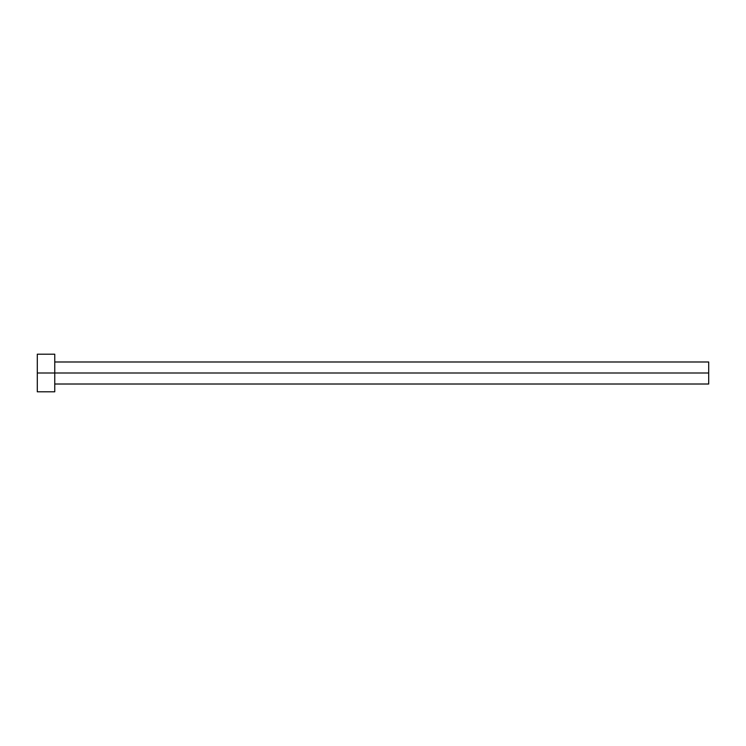 <?xml version="1.0" encoding="UTF-8"?>
<svg xmlns="http://www.w3.org/2000/svg" width="746" height="746" viewBox="0 0 746 746"><rect width="100%" height="100%" fill="white"/><g stroke="black" fill="none" stroke-linecap="round" stroke-linejoin="round"><path stroke-width="0.56" stroke-dasharray="3.73 2.8" d="M54.756 373L708.7 373L708.7 384.013L708.7 373L54.756 373L54.756 391.799L54.756 373L37.3 373L54.756 373L54.756 354.201L54.756 373M37.3 391.799L37.3 354.201L37.3 391.799M708.7 361.987L708.7 373L708.7 361.987"/><path stroke-width="1.12" d="M37.3 391.799L37.3 354.201L37.3 373L708.7 373L708.7 384.013L708.7 373L37.3 373L37.3 391.799L54.756 391.799L54.756 354.201L54.756 391.799M708.7 373L708.7 361.987L708.7 373M54.756 384.013L708.7 384.013M37.3 354.201L54.756 354.201M54.756 361.987L708.7 361.987"/></g></svg>
